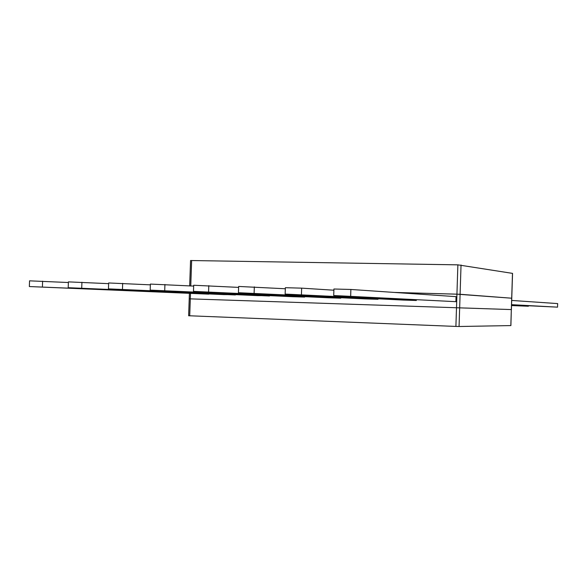 <?xml version="1.0" encoding="UTF-8"?>
<svg xmlns="http://www.w3.org/2000/svg" width="587" height="587" viewBox="0 0 587 587"><rect width="100%" height="100%" fill="white"/><g stroke="black" fill="none" stroke-linecap="round" stroke-linejoin="round"><path stroke-width="0.88" d="M459.063 326.504L455.901 326.423L456.935 294.16L394.398 292.436L460.098 294.278L459.063 326.504L510.829 325.58L511.336 309.576L189.227 298.834L511.336 309.576L510.895 325.572M455.901 326.423L188.632 315.74L189.41 293.544M189.674 285.862L190.562 260.525L457.875 264.847L456.935 294.16L511.695 298.218M457.875 264.847L512.48 273.373M461.037 265.001L460.098 294.278L511.761 298.211L512.546 273.359M235.394 294.96L68.195 287.689L224.007 294.615L235.402 294.63M269.521 296.002L108.448 288.877L257.81 295.643L269.536 295.635M304.638 297.073L150.177 290.11L292.583 296.706L304.638 297.073L304.653 296.662M340.783 298.174L193.475 291.379L328.375 297.792L340.783 298.174L340.798 297.719M378.013 299.304L238.432 292.708L365.231 298.915L378.013 299.304L378.028 298.79M416.359 300.471L285.143 294.08L403.196 300.067L416.359 300.471L416.381 299.891M455.894 301.674L333.709 295.51L455.894 301.674L456.055 296.648L350.879 289.464L333.922 289.009L333.709 295.51M208.774 294.153L29.35 286.551L208.781 293.94M68.195 287.689L68.408 281.877L108.632 283.653M81.718 288.092L81.931 282.244M108.448 288.877L108.654 282.963L150.367 284.842M122.463 289.288L122.676 283.338M150.177 290.11L150.389 284.079L193.666 286.089M164.72 290.536L164.932 284.468M193.475 291.379L193.695 285.245L238.615 287.388M208.576 291.827L208.789 285.649M238.432 292.708L238.652 286.449L285.326 288.76M254.112 293.17L254.325 286.867M285.143 294.08L285.355 287.703L301.659 288.144L333.886 290.213M301.439 294.564L301.659 288.144M350.666 296.009L350.879 289.464M29.35 286.551L29.555 280.835L68.386 282.516M42.403 286.933L42.616 281.188M511.526 305.563L528.381 306.231L511.534 305.365M528.381 306.231L528.395 305.82M511.548 304.924L557.54 307.148L511.556 304.668M557.54 307.148L557.65 303.589L511.688 300.449M190.489 293.588L189.718 315.799M511.336 309.576L512.48 273.337M190.76 285.92L191.641 260.496M511.402 309.584L511.761 298.211"/></g></svg>
